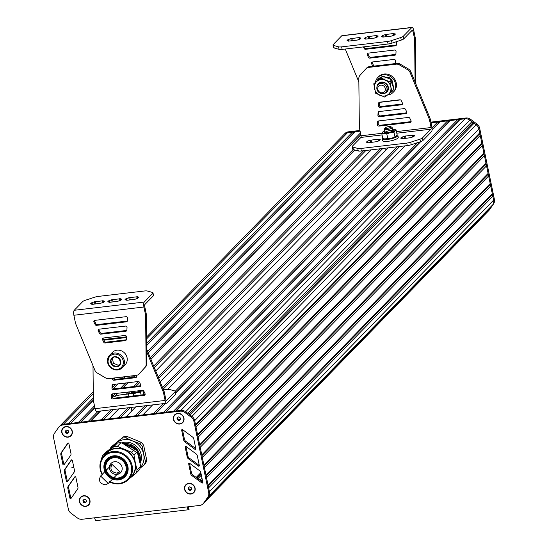 <?xml version="1.0" encoding="UTF-8"?>
<svg xmlns="http://www.w3.org/2000/svg" width="548" height="548" viewBox="0 0 548 548"><rect width="100%" height="100%" fill="white"/><g stroke="black" fill="none" stroke-linecap="round" stroke-linejoin="round"><path stroke-width="0.82" d="M188.08 487.967L189.457 486.871L191.211 487.604L191.588 489.433L190.218 490.529L188.464 489.796L188.08 487.967M188.464 489.796L189.149 489.097L188.793 487.398M190.218 490.529L190.896 489.823L189.149 489.097M191.56 489.296L190.896 489.823M186.053 484.939A5.336 4.87 44.3 0 1 186.094 484.898A5.336 4.87 44.3 0 1 191.225 483.836A5.336 4.87 44.3 0 1 194.917 488.035A5.336 4.87 44.3 0 1 193.732 492.344A5.336 4.87 44.3 0 1 193.691 492.385M194.841 488.11A5.336 4.87 44.3 0 1 193.656 492.419A5.336 4.87 44.3 0 1 188.519 493.488A5.336 4.87 44.3 0 1 184.834 489.289A5.336 4.87 44.3 0 1 186.019 484.98A5.336 4.87 44.3 0 1 191.149 483.911A5.336 4.87 44.3 0 1 194.841 488.11M82.954 500.338L84.33 499.235L86.084 499.968L86.461 501.797L85.084 502.893L83.337 502.167L82.954 500.338M83.337 502.167L84.015 501.461L83.666 499.769M85.084 502.893L85.769 502.194L84.015 501.461M86.433 501.66L85.769 502.194M80.926 497.303A5.336 4.87 44.3 0 1 80.967 497.269A5.336 4.87 44.3 0 1 86.098 496.2A5.336 4.87 44.3 0 1 89.79 500.399A5.336 4.87 44.3 0 1 88.605 504.708A5.336 4.87 44.3 0 1 88.564 504.749M89.714 500.475A5.336 4.87 44.3 0 1 88.529 504.79A5.336 4.87 44.3 0 1 83.392 505.852A5.336 4.87 44.3 0 1 79.707 501.653A5.336 4.87 44.3 0 1 80.892 497.344A5.336 4.87 44.3 0 1 86.022 496.276A5.336 4.87 44.3 0 1 89.714 500.475M176.942 417.987L178.319 416.884L180.073 417.617L180.45 419.446L179.073 420.542L177.326 419.816L176.942 417.987M177.326 419.816L178.004 419.11L177.655 417.418M179.073 420.542L179.758 419.843L178.004 419.11M180.422 419.309L179.758 419.843M174.915 414.952A5.336 4.87 44.3 0 1 174.956 414.918A5.336 4.87 44.3 0 1 180.087 413.85A5.336 4.87 44.3 0 1 183.779 418.049A5.336 4.87 44.3 0 1 182.594 422.357A5.336 4.87 44.3 0 1 182.553 422.398M183.703 418.124A5.336 4.87 44.3 0 1 182.518 422.44A5.336 4.87 44.3 0 1 177.381 423.501A5.336 4.87 44.3 0 1 173.695 419.302A5.336 4.87 44.3 0 1 174.881 414.994A5.336 4.87 44.3 0 1 180.011 413.925A5.336 4.87 44.3 0 1 183.703 418.124M65.267 431.118L66.644 430.022L68.397 430.755L68.774 432.584L67.397 433.68L65.644 432.947L65.267 431.118M65.644 432.947L66.329 432.249L65.979 430.55M67.397 433.68L68.082 432.975L66.329 432.249M68.747 432.447L68.082 432.975M63.239 428.091A5.336 4.87 44.3 0 1 63.28 428.05A5.336 4.87 44.3 0 1 68.411 426.981A5.336 4.87 44.3 0 1 72.103 431.187A5.336 4.87 44.3 0 1 70.918 435.496A5.336 4.87 44.3 0 1 70.877 435.537M72.021 431.262A5.336 4.87 44.3 0 1 70.843 435.571A5.336 4.87 44.3 0 1 65.705 436.64A5.336 4.87 44.3 0 1 62.02 432.44A5.336 4.87 44.3 0 1 63.205 428.132A5.336 4.87 44.3 0 1 68.336 427.063A5.336 4.87 44.3 0 1 72.021 431.262M85.81 506.386A5.596 5.11 44.3 0 1 79.453 501.68A5.596 5.11 44.3 0 1 83.604 495.748A5.596 5.11 44.3 0 1 89.961 500.447A5.596 5.11 44.3 0 1 85.81 506.386M190.937 494.022A5.596 5.11 44.3 0 1 184.58 489.316A5.596 5.11 44.3 0 1 188.731 483.384A5.596 5.11 44.3 0 1 195.088 488.083A5.596 5.11 44.3 0 1 190.937 494.022M179.799 424.036A5.596 5.11 44.3 0 1 173.442 419.33A5.596 5.11 44.3 0 1 177.593 413.398A5.596 5.11 44.3 0 1 183.95 418.097A5.596 5.11 44.3 0 1 179.799 424.036M68.123 437.167A5.596 5.11 44.3 0 1 61.766 432.468A5.596 5.11 44.3 0 1 65.918 426.529A5.596 5.11 44.3 0 1 72.274 431.235A5.596 5.11 44.3 0 1 68.123 437.167M188.149 506.797A1.336 0.438 83.3 0 0 188.245 506.941L188.498 507.016A5.336 1.295 -11.7 0 0 188.533 506.777L189.06 509.311A5.336 1.295 168.3 0 1 189.026 509.551L188.82 509.709A4 1.315 -96.7 0 1 188.779 509.715A4 1.315 -96.7 0 1 187.169 506.907L199.616 505.448A6.665 6.083 -135.7 0 0 203.082 503.77A6.665 6.083 -135.7 0 0 203.657 503.071L207.754 497.214A6.665 6.083 -135.7 0 0 208.658 492.522L193.93 421.433A6.665 6.083 -135.7 0 0 191.177 417.172L184.909 412.534A6.665 6.083 -135.7 0 0 180.1 411.199L62.643 425.015A6.665 6.083 -135.7 0 0 59.184 426.693A6.665 6.083 -135.7 0 0 58.609 427.392L54.512 433.242A6.665 6.083 -135.7 0 0 53.608 437.941L68.329 509.03A6.665 6.083 -135.7 0 0 71.089 513.291L77.357 517.929A6.665 6.083 -135.7 0 0 82.166 519.264L94.612 517.798A4 1.315 83.3 0 0 96.222 520.6A4 1.315 83.3 0 0 96.263 520.593L96.612 520.422M77.583 489.076L71.035 498.399A0.664 0.61 44.3 0 1 69.877 498.077L67.808 488.261A2.665 2.432 44.3 0 1 68.164 486.384L74.699 476.945A0.664 0.61 44.3 0 1 75.857 477.26L77.946 487.186A2.665 2.432 44.3 0 1 77.583 489.076M190.731 473.842L188.69 463.909A0.664 0.61 44.3 0 1 189.67 463.341L199.712 470.807A2.665 2.432 44.3 0 1 200.808 472.513L202.829 482.343A0.664 0.61 44.3 0 1 201.856 482.918L191.841 475.561A2.665 2.432 44.3 0 1 190.731 473.842L191.492 473.068L189.471 463.238M187.217 457.005L185.183 447.072A0.664 0.61 44.3 0 1 186.156 446.504L196.198 453.97A2.665 2.432 44.3 0 1 197.301 455.676L199.314 465.505A0.664 0.61 44.3 0 1 198.342 466.081L188.334 458.724A2.665 2.432 44.3 0 1 187.217 457.005L187.978 456.231L185.964 446.401M183.71 440.167L181.669 430.235A0.664 0.61 44.3 0 1 182.648 429.666L192.691 437.133A2.665 2.432 44.3 0 1 193.786 438.838L195.807 448.668A0.664 0.61 44.3 0 1 194.835 449.244L184.82 441.887A2.665 2.432 44.3 0 1 183.71 440.167L184.471 439.393L182.45 429.564M74.096 472.239L67.548 481.562A0.664 0.61 44.3 0 1 66.39 481.24L64.322 471.424A2.665 2.432 44.3 0 1 64.678 469.54L71.206 460.108A0.664 0.61 44.3 0 1 72.37 460.423L74.46 470.348A2.665 2.432 44.3 0 1 74.096 472.239M70.61 455.395L64.061 464.718A0.664 0.61 44.3 0 1 62.904 464.403L60.835 454.58A2.665 2.432 44.3 0 1 61.191 452.703L67.719 443.264A0.664 0.61 44.3 0 1 68.884 443.585L70.973 453.504A2.665 2.432 44.3 0 1 70.61 455.395M188.82 509.709L188.341 507.037M203.438 503.359A6.665 6.083 -135.7 0 0 203.842 502.989A6.665 6.083 -135.7 0 0 204.418 502.29L208.507 496.44A6.665 6.083 -135.7 0 0 209.418 491.741L194.691 420.652A6.665 6.083 -135.7 0 0 191.937 416.391L185.669 411.754A6.665 6.083 -135.7 0 0 180.861 410.418L63.404 424.234A6.665 6.083 -135.7 0 0 59.944 425.912A6.665 6.083 -135.7 0 0 59.581 426.323M71.425 497.851A0.664 0.61 44.3 0 1 70.637 497.303L68.569 487.48A2.665 2.432 44.3 0 1 68.925 485.603L75.083 476.712M202.808 482.24A0.664 0.61 44.3 0 1 202.616 482.137L192.601 474.78A2.665 2.432 44.3 0 1 191.492 473.068M199.294 465.403A0.664 0.61 44.3 0 1 199.102 465.3L189.094 457.943A2.665 2.432 44.3 0 1 187.978 456.231M195.787 448.565A0.664 0.61 44.3 0 1 195.595 448.463L185.58 441.106A2.665 2.432 44.3 0 1 184.471 439.393M67.931 481.014A0.664 0.61 44.3 0 1 67.151 480.459L65.082 470.643A2.665 2.432 44.3 0 1 65.438 468.766L71.596 459.868M64.445 464.17A0.664 0.61 44.3 0 1 63.664 463.622L61.595 453.799A2.665 2.432 44.3 0 1 61.951 451.922L68.103 443.031M344.562 133.918A6.665 6.083 44.3 0 1 344.918 133.507A6.665 6.083 44.3 0 1 348.384 131.828L359.947 130.465M430.886 122.122L465.834 118.012A6.665 6.083 44.3 0 1 470.643 119.348L476.911 123.978A6.665 6.083 44.3 0 1 479.671 128.246L494.392 199.335A6.665 6.083 44.3 0 1 493.488 204.027L489.391 209.884A6.665 6.083 44.3 0 1 488.816 210.576A6.665 6.083 44.3 0 1 488.419 210.946M493.488 204.027L208.507 496.44L207.165 498.365L491.378 206.733L492.727 204.808A6.665 6.083 -135.7 0 0 493.632 200.116L492.83 196.232L491.844 195.047L492.303 193.697L490.727 186.101L489.748 184.916L490.207 183.566L488.631 175.97L487.645 174.785L488.104 173.435L486.535 165.839L485.549 164.653L486.008 163.304L484.432 155.701L483.452 154.522L483.911 153.173L482.336 145.569L481.35 144.391L481.815 143.042L480.24 135.438L479.253 134.26L479.712 132.911L478.911 129.02A6.665 6.083 -135.7 0 0 476.15 124.759L474.089 123.232L472.616 123.019L471.944 121.649L469.883 120.122A6.665 6.083 -135.7 0 0 465.074 118.793L460.169 119.368L459.073 120.245L457.669 119.663L450.161 120.546L449.065 121.423L447.661 120.841L440.16 121.725L439.058 122.601L437.653 122.019L431.029 122.793L465.074 118.793A6.665 6.083 44.3 0 1 469.883 120.122L476.15 124.759A6.665 6.083 44.3 0 1 478.911 129.027L493.632 200.116A6.665 6.083 44.3 0 1 492.727 204.808L488.631 210.665A6.665 6.083 44.3 0 1 488.056 211.357A6.665 6.083 -135.7 0 0 488.631 210.665L490.015 208.137M146.631 338.842L347.624 132.609L360.084 131.143L355.029 131.732L353.933 132.616L352.528 132.027L347.624 132.609A6.665 6.083 -135.7 0 0 344.158 134.287A6.665 6.083 44.3 0 1 347.624 132.609L348.384 131.828M343.582 134.979A6.665 6.083 44.3 0 1 344.158 134.287L344.918 133.507M123.403 436.866L111.011 447.065L122.122 438.188A19.002 17.344 44.3 0 1 125.739 437.756L127.02 436.441A19.002 17.344 -135.7 0 0 123.403 436.866L122.122 438.188M146.72 460.087L145.439 461.402A19.002 17.344 44.3 0 1 144.288 464.786L145.569 463.471A19.002 17.344 -135.7 0 0 146.72 460.087L143.658 445.305A19.002 17.344 -135.7 0 0 141.199 442.346L127.02 436.441M140.329 458.758A12.33 11.255 44.3 0 1 140.089 459.505M140.007 459.724A12.33 11.255 44.3 0 1 139.5 460.82M124.088 444.223L134.76 448.435M137.829 452.723L139.24 459.128M127.876 445.565L130.609 446.709M139.308 459.868L138.425 455.621M132.376 447.442L124.862 444.312M139.891 462.683L138.781 453.799L122.663 443.394L134.301 446.353M140.151 463.944L136.521 448.278L121.396 442.866M140.768 459.06L140.055 463.498M121.519 442.921L136.431 448.367L140.124 463.827M122.896 443.476A14.666 13.385 44.3 0 0 122.862 443.476L135.945 449.456M137.637 451.819L138.692 453.888L139.85 462.485M125.266 444.483L131.876 447.237M138.644 456.676L139.117 458.964M123.656 443.38A14.666 13.385 44.3 0 1 140.055 461.327M139.925 461.909A14.666 13.385 44.3 0 1 139.815 462.32M110.36 448.668A19.002 17.344 44.3 0 1 111.011 447.065M141.199 442.346L139.911 443.661A19.002 17.344 44.3 0 1 142.377 446.62L143.658 445.305M113.107 446.476A17.331 15.824 44.3 0 1 116.327 442.866A17.331 15.824 44.3 0 1 132.589 440.955L139.911 443.661M125.739 437.756L132.589 440.955A17.331 15.824 44.3 0 1 143.672 454.258L145.439 461.402M142.377 446.62L143.672 454.258A17.331 15.824 44.3 0 1 140.233 467.828M144.288 464.786L140.117 468.17M140.048 463.437A14.666 13.385 -135.7 0 0 140.452 462.567M140.589 462.217A14.666 13.385 -135.7 0 0 137.206 447.038A14.666 13.385 -135.7 0 0 122.142 442.743M139.596 461.258A12.33 11.255 -135.7 0 0 140.007 460.704M139.219 458.998L139.946 458.779M108.381 459.471A11.33 10.344 44.3 0 1 108.655 459.176A11.33 10.344 44.3 0 1 114.546 456.32A11.33 10.344 44.3 0 1 116.457 456.265M127.595 467.122A11.33 10.344 44.3 0 1 124.889 474.993A11.33 10.344 44.3 0 1 124.595 475.28M113.916 457.731A10.665 9.734 44.3 0 1 126.019 466.69A10.665 9.734 44.3 0 1 118.108 477.993A10.665 9.734 44.3 0 1 106.004 469.04A10.665 9.734 44.3 0 1 113.916 457.731M113.97 456.902A11.33 10.344 44.3 0 1 125.602 463.108A11.33 10.344 44.3 0 1 124.321 475.582A11.33 10.344 44.3 0 1 118.43 478.431A11.33 10.344 44.3 0 1 106.805 472.225A11.33 10.344 44.3 0 1 108.086 459.758A11.33 10.344 44.3 0 1 113.97 456.902M101.538 459.293L101.496 459.025A19.002 17.344 -135.7 0 1 102.647 455.641L106.216 451.984L117.327 443.106A19.002 17.344 44.3 0 1 120.944 442.681L135.116 448.586A19.002 17.344 44.3 0 1 137.582 451.545L140.644 466.327A19.002 17.344 44.3 0 1 139.493 469.711L135.931 473.362L130.136 478.048A17.331 15.824 44.3 0 1 129.075 478.822M102.346 474.924A17.002 15.515 44.3 0 1 104.031 455.806A17.002 15.515 44.3 0 1 112.861 451.525A17.002 15.515 44.3 0 1 132.15 465.793A17.002 15.515 44.3 0 1 128.376 479.534A17.002 15.515 44.3 0 1 119.546 483.815A17.002 15.515 44.3 0 1 109.305 481.713M104.031 455.806L106.881 452.881A17.002 15.515 44.3 0 1 115.71 448.6A17.002 15.515 44.3 0 1 135 462.868A17.002 15.515 44.3 0 1 131.225 476.609L128.376 479.534M125.074 475.746A12.001 10.953 44.3 0 1 119.135 478.479A12.001 10.953 44.3 0 1 116.519 478.486M105.38 467.636A12.001 10.953 44.3 0 1 107.901 459.005M118.567 479.068A12.001 10.953 44.3 0 1 106.25 472.499A12.001 10.953 44.3 0 1 107.607 459.293A12.001 10.953 44.3 0 1 113.84 456.272A12.001 10.953 44.3 0 1 126.156 462.841A12.001 10.953 44.3 0 1 124.793 476.048A12.001 10.953 44.3 0 1 118.567 479.068M118.505 479.897A12.666 11.563 44.3 0 1 104.134 469.259A12.666 11.563 44.3 0 1 113.518 455.833A12.666 11.563 44.3 0 1 127.896 466.464A12.666 11.563 44.3 0 1 118.505 479.897M102.688 474.821A16.33 14.906 44.3 0 1 112.799 452.353A16.33 14.906 44.3 0 1 131.335 466.06A16.33 14.906 44.3 0 1 119.224 483.377A16.33 14.906 44.3 0 1 109.401 481.363M104.723 455.093A17.331 15.824 44.3 0 1 107.97 451.442A17.331 15.824 44.3 0 1 124.232 449.531A17.331 15.824 44.3 0 1 135.315 462.834A17.331 15.824 44.3 0 1 130.136 478.048L128.753 479.151M137.582 451.545L134.02 455.196L135.315 462.834L137.082 469.979L140.644 466.327M134.02 455.196A19.002 17.344 -135.7 0 0 131.554 452.244L135.116 448.586M120.944 442.681L117.382 446.339L131.554 452.244M117.382 446.339A19.002 17.344 -135.7 0 0 113.765 446.764L117.327 443.106M102.647 455.641L113.765 446.764M125.026 482.076L124.814 482.247A19.002 17.344 -135.7 0 1 124.643 482.281M135.931 473.362A19.002 17.344 -135.7 0 0 137.082 469.979M116.875 473.123L119.642 471.78L112.004 464.334C109.655 469.191 111.278 472.123 116.875 473.123M105.476 484.822L108.244 483.48L100.606 476.034C98.256 480.891 99.88 483.815 105.476 484.822M488.816 210.576L203.842 502.989A6.665 6.083 -135.7 0 0 204.418 502.29L205.767 500.365L489.981 208.733M207.754 497.214L208.507 496.44A6.665 6.083 -135.7 0 0 209.418 491.741L208.61 487.857L492.83 196.232M492.303 193.697L208.089 485.329L206.514 477.726L490.727 186.101M490.207 183.566L205.986 475.198L204.418 467.595L488.631 175.97M488.104 173.435L203.89 465.067L202.315 457.464L486.535 165.839M486.008 163.304L201.794 454.929L200.219 447.332L484.432 155.701M483.911 153.173L199.691 444.798L198.123 437.201L482.336 145.569M481.815 143.042L197.595 434.667L196.02 427.07L480.24 135.438M479.712 132.911L195.499 424.536L194.691 420.652A6.665 6.083 -135.7 0 0 191.937 416.391L189.868 414.863L474.089 123.232M471.944 121.649L187.731 413.281L185.669 411.754A6.665 6.083 -135.7 0 0 180.861 410.418L175.956 411L460.169 119.368M457.669 119.663L173.449 411.295L165.948 412.171L450.161 120.546M447.661 120.841L163.448 412.466L155.94 413.35L165.674 403.369M163.167 403.664L153.44 413.644L142.898 414.884L152.625 404.904M144.871 405.815L135.144 415.795L126.013 416.87L135.74 406.89M127.985 407.801L118.258 417.781L109.127 418.857L118.854 408.877M111.1 409.788L101.373 419.768L90.824 421.008L100.558 411.027M98.058 411.322L88.324 421.302L80.823 422.186L94.873 407.767M94.489 405.89L78.316 422.481L70.815 423.364L93.386 400.204M93.345 397.978L68.315 423.659L63.404 424.234A6.665 6.083 -135.7 0 0 59.944 425.912L59.184 426.693M352.528 132.027L146.679 343.247M353.933 132.616L146.7 345.254M114.888 377.894L113.71 379.1M93.372 399.971L70.541 423.399M355.029 131.732L146.7 345.5M115.162 377.86L113.847 379.209M360.468 132.979L147.618 351.371M122.67 376.976L120.964 378.723M115.649 384.175L112.724 387.183M360.81 134.644L148.207 352.796M124.896 376.716L123.19 378.463M117.875 383.915L113.313 388.594M94.831 407.561L80.542 422.22M360.851 134.849L148.275 352.967M125.17 376.682L123.464 378.428M118.149 383.881L113.47 388.69M353.179 149.542L150.255 357.762M132.671 375.798L130.972 377.545M125.656 382.997L120.704 388.08M115.388 393.533L112.182 396.827M354.727 149.981L150.837 359.18M134.897 375.538L133.198 377.284M127.883 382.737L122.93 387.82M117.615 393.272L114.477 396.492M100.284 411.062L90.55 421.042M354.919 150.036L150.912 359.358M135.178 375.503L133.472 377.25M128.157 382.703L123.204 387.785M117.889 393.238L114.833 396.375M363.55 150.755L153.687 366.085M138.603 381.566L133.746 386.546M128.438 391.998L126.266 394.224M365.879 150.481L154.303 367.571M139.665 382.593L136.075 386.272M113.429 409.514L103.695 419.494M371.304 149.844L155.728 371.037M380.435 148.768L158.132 376.866M143.953 391.416L143.151 392.238M382.764 148.494L158.749 378.353M130.314 407.527L120.581 417.508M388.19 147.857L160.174 381.819M397.321 146.782L162.578 387.642M399.65 146.508L163.194 389.128M147.2 405.541L137.466 415.521M405.075 145.871L167.743 389.388M437.653 122.019L432.016 127.807M417.528 142.665L175.209 391.306M439.058 122.601L432.071 129.773M420.432 141.713L175.559 392.971M165.393 403.397L155.666 413.384M440.16 121.725L432.043 130.047M420.796 141.59L175.6 393.183M449.065 121.423L165.674 412.206M459.073 120.245L175.682 411.027M472.616 123.019L188.896 414.144M479.253 134.26L195.65 425.262M481.35 144.391L197.746 435.393M483.452 154.522L199.842 445.524M485.549 164.653L201.945 455.655M487.645 174.785L204.041 465.786M489.748 184.916L206.137 475.917M491.844 195.047L208.233 486.049M120.348 298.749L111.607 299.777L108.586 300.879L107.744 301.811L109.949 302.291L117.909 301.249L120.93 300.146L121.772 299.215L120.348 298.749L120.67 300.318M103.147 300.77L94.414 301.797L91.386 302.907L90.55 303.839L92.749 304.311L100.709 303.27L103.736 302.167L104.579 301.236L103.147 300.77L103.476 302.338M137.548 296.728L128.807 297.756L125.787 298.859L124.944 299.79L127.143 300.263L135.109 299.229L137.493 298.441L138.918 297.317L137.548 296.728L137.87 298.29M153.282 295.872A5.336 1.295 -11.7 0 0 153.502 295.379L152.981 292.844A5.336 1.295 168.3 0 1 152.762 293.338L144.268 302.051A4 1.315 83.3 0 0 143.918 307.017L145.398 314.175L146.158 313.394L144.679 306.236A1.336 0.438 -96.7 0 1 144.795 304.578L153.282 295.872L152.762 293.338M126.506 336.917L126.355 339.527A1.336 1.219 44.3 0 1 125.341 340.609L105.141 342.986A1.336 1.219 44.3 0 1 103.736 342.192L102.544 339.739A1.336 1.219 44.3 0 1 103.421 338L124.965 335.465A1.336 1.219 44.3 0 1 126.506 336.917M126.314 339.787A1.336 1.219 44.3 0 1 126.102 339.829L105.901 342.205A1.336 1.219 44.3 0 1 104.497 341.411L103.305 338.959A1.336 1.219 44.3 0 1 103.209 338.048M93.955 322.094A1.336 1.219 44.3 0 1 94.831 320.361L126.013 316.689A1.336 1.219 44.3 0 1 127.554 318.141L127.403 320.751A1.336 1.219 44.3 0 1 126.389 321.834L96.551 325.348A1.336 1.219 44.3 0 1 95.147 324.546L93.955 322.094L94.715 321.313A1.336 1.219 44.3 0 1 94.619 320.402M127.362 321.012A1.336 1.219 44.3 0 1 127.15 321.053L97.311 324.567A1.336 1.219 44.3 0 1 95.907 323.765L94.715 321.313M127.026 327.533L126.883 330.143A1.336 1.219 44.3 0 1 125.869 331.225L100.846 334.164A1.336 1.219 44.3 0 1 99.441 333.369L98.25 330.917A1.336 1.219 44.3 0 1 99.126 329.177L125.492 326.081A1.336 1.219 44.3 0 1 127.026 327.533M126.841 330.396A1.336 1.219 44.3 0 1 126.629 330.444L101.606 333.383A1.336 1.219 44.3 0 1 100.202 332.588L99.01 330.136A1.336 1.219 44.3 0 1 98.914 329.225M139.644 373.38A5.336 4.87 -135.7 0 0 139.767 373.257L139.007 374.037A5.336 4.87 -135.7 0 1 136.233 375.38L108.833 378.606A5.336 4.87 -135.7 0 1 105.483 377.867L97.297 373.03A5.336 4.87 -135.7 0 1 94.955 370.414L76.09 324.704A10.665 9.734 -135.7 0 1 75.364 322.464L73.87 315.258A4 1.315 -96.7 0 1 74.227 310.284L82.714 301.578A5.336 1.295 168.3 0 1 85.255 300.297L94.482 297.263A5.336 1.295 168.3 0 1 98.462 296.393L144.35 290.995A5.336 1.295 168.3 0 1 147.439 291.036L152.371 292.406A5.336 1.295 168.3 0 1 152.981 292.844M139.767 373.257A5.336 4.87 -135.7 0 0 139.884 373.133L145.727 366.646A5.336 4.87 -135.7 0 0 146.898 363.612L146.378 315.689A10.665 9.734 -135.7 0 0 146.158 313.394M139.007 374.037A5.336 4.87 -135.7 0 0 139.124 373.907L144.967 367.427A5.336 4.87 -135.7 0 0 146.138 364.386L145.617 316.47A10.665 9.734 -135.7 0 0 145.398 314.175M145.617 316.47L146.378 315.689M146.138 364.386L146.898 363.612M131.856 410.87L131.143 407.431M134.644 407.02L135.404 407.233M133.335 391.423A4 0.973 -11.7 0 0 131.595 392.635A4 0.973 -11.7 0 0 131.602 392.649L131.39 391.649M139.774 390.662A4.5 1.096 168.3 0 1 139.733 390.731A4.5 1.096 168.3 0 1 139.637 390.854A4.5 1.096 168.3 0 1 135.431 392.457A4.5 1.096 168.3 0 1 131.205 392.498A4.5 1.096 168.3 0 1 131.397 391.669M128.924 396.444L128.342 393.635L129.527 391.868A6.501 1.575 -11.7 0 0 129.314 392.067A6.501 1.575 -11.7 0 0 130.76 393.354A6.501 1.575 -11.7 0 0 136.856 392.635A6.501 1.575 -11.7 0 0 141.514 390.628A6.501 1.575 -11.7 0 0 141.665 390.443M133.76 395.875L133.37 394.012L136.856 392.635L140.541 392.197L141.727 390.436M141.124 395.005L140.541 392.197M128.342 393.635L130.76 393.354L133.37 394.012M143.651 394.711L142.754 390.361M127.068 357.645A8.891 8.11 -135.7 0 0 120.923 350.645A8.891 8.11 -135.7 0 0 112.367 352.426L109.579 355.282A8.891 8.11 44.3 0 1 118.135 353.508A8.891 8.11 44.3 0 1 124.28 360.509A8.891 8.11 44.3 0 1 122.307 367.694A8.891 8.11 44.3 0 1 113.751 369.468A8.891 8.11 44.3 0 1 107.607 362.468A8.891 8.11 44.3 0 1 109.579 355.282L107.566 362.55C110.86 370.044 115.779 371.756 122.307 367.694L125.095 364.831A8.891 8.11 -135.7 0 0 127.068 357.645M120.546 363.769A5.336 4.87 -135.7 0 0 119.498 358.707A5.336 4.87 -135.7 0 0 114.642 356.68A5.336 4.87 -135.7 0 0 110.833 359.728A5.336 4.87 -135.7 0 0 111.881 364.79A5.336 4.87 -135.7 0 0 116.738 366.811A5.336 4.87 -135.7 0 0 120.546 363.769L116.738 366.811L111.881 364.79L110.833 359.728L114.642 356.68L119.498 358.707L120.546 363.769M116.738 366.811L120.505 363.454M111.881 364.79L113.402 363.228L118.258 365.256M112.409 358.44L113.402 363.228M128.417 393.971L120.704 394.882A5.336 1.295 -11.7 0 0 116.724 395.752L112.244 397.232M146.741 349.247L163.66 390.272A10.665 9.734 44.3 0 1 164.386 392.505L165.866 399.663A1.336 0.438 83.3 0 0 166.4 400.595A1.336 0.438 83.3 0 0 166.51 400.54L174.997 391.827A5.336 1.295 -11.7 0 0 175.216 391.334A5.336 1.295 -11.7 0 0 174.607 390.895L169.681 389.525A5.336 1.295 -11.7 0 0 166.592 389.484L163.489 389.847M144.295 392.108L143.144 392.245M112.504 378.175L112.47 378.778A1.336 1.219 -135.7 0 0 114.011 380.23L135.555 377.695A1.336 1.219 -135.7 0 0 136.431 375.962L136.151 375.394M113.231 378.086A1.336 1.219 -135.7 0 0 114.772 379.456L136.315 376.921A1.336 1.219 -135.7 0 0 136.527 376.873M111.422 397.553A1.336 1.219 -135.7 0 0 112.963 399.006L144.145 395.341A1.336 1.219 -135.7 0 0 145.021 393.608L143.829 391.149A1.336 1.219 -135.7 0 0 142.425 390.354L112.587 393.861A1.336 1.219 -135.7 0 0 111.573 394.944L111.422 397.553L112.182 396.779A1.336 1.219 -135.7 0 0 113.724 398.232L144.905 394.56A1.336 1.219 -135.7 0 0 145.117 394.519M112.374 393.909A1.336 1.219 -135.7 0 0 112.333 394.163L112.182 396.779M140.726 384.785L139.535 382.326A1.336 1.219 -135.7 0 0 138.13 381.531L113.107 384.477A1.336 1.219 -135.7 0 0 112.093 385.559L111.95 388.169A1.336 1.219 -135.7 0 0 113.484 389.621L139.85 386.518A1.336 1.219 -135.7 0 0 140.726 384.785M112.895 384.518A1.336 1.219 -135.7 0 0 112.854 384.778L112.71 387.388A1.336 1.219 -135.7 0 0 114.244 388.84L140.61 385.737A1.336 1.219 -135.7 0 0 140.822 385.696M92.996 365.667L93.352 399.177A10.665 9.734 44.3 0 0 93.571 401.472L95.064 408.678A4 1.315 83.3 0 0 96.674 411.486A4 1.315 83.3 0 0 96.989 411.308M175.216 391.334L175.744 393.868A5.336 1.295 168.3 0 1 175.524 394.361L167.03 403.075A4 1.315 -96.7 0 1 166.715 403.246A4 1.315 -96.7 0 1 165.106 400.444L163.626 393.286L164.386 392.505M103.586 339.527L126.506 336.835M146.775 351.939L162.9 391.053L163.66 390.272M162.9 391.053A10.665 9.734 44.3 0 1 163.626 393.286M103.901 340.185L126.472 337.527M365.646 39.114L374.387 38.079L377.408 36.976L378.25 36.045L376.051 35.572L368.085 36.606L365.694 37.394L364.276 38.524L365.646 39.114M382.846 37.086L391.58 36.058L394.608 34.956L395.45 34.024L393.245 33.551L385.285 34.586L382.257 35.689L381.415 36.62L382.846 37.086M348.453 41.134L357.186 40.107L360.207 38.997L361.05 38.072L358.851 37.593L350.884 38.634L347.864 39.737L347.076 40.545L348.453 41.134M333.759 47.053A5.336 1.295 -11.7 0 0 333.54 47.546A5.336 1.295 -11.7 0 0 334.15 47.984L339.075 49.361A5.336 1.295 -11.7 0 0 342.171 49.402L388.053 44.004A5.336 1.295 -11.7 0 0 392.039 43.128L401.259 40.093A5.336 1.295 -11.7 0 0 403.801 38.819L412.295 30.106A1.336 0.438 -96.7 0 1 412.397 30.051A1.336 0.438 -96.7 0 1 412.932 30.983L414.425 38.196A10.665 9.734 44.3 0 1 414.644 40.49L415.089 82.07M395.375 63.575A1.336 1.219 -135.7 0 0 395.382 63.493L395.526 60.883A1.336 1.219 -135.7 0 0 393.985 59.431L372.441 61.965A1.336 1.219 -135.7 0 0 371.565 63.698L372.763 66.157A1.336 1.219 -135.7 0 0 372.804 66.233M372.236 62.006A1.336 1.219 -135.7 0 0 372.325 62.924L373.524 65.376A1.336 1.219 -135.7 0 0 374.236 66.061M363.386 46.902L364.173 48.512A1.336 1.219 -135.7 0 0 365.578 49.306L395.416 45.799A1.336 1.219 -135.7 0 0 396.43 44.717L396.574 42.107A1.336 1.219 -135.7 0 0 396.519 41.655M364.468 46.779L364.934 47.731A1.336 1.219 -135.7 0 0 366.331 48.532L396.177 45.018A1.336 1.219 -135.7 0 0 396.389 44.977M367.27 54.882L368.468 57.335A1.336 1.219 -135.7 0 0 369.866 58.129L394.889 55.19A1.336 1.219 -135.7 0 0 395.903 54.108L396.046 51.498A1.336 1.219 -135.7 0 0 394.512 50.046L368.146 53.142A1.336 1.219 -135.7 0 0 367.27 54.882L368.03 54.101L369.229 56.554A1.336 1.219 -135.7 0 0 370.626 57.348L395.649 54.41A1.336 1.219 -135.7 0 0 395.862 54.362M367.941 53.19A1.336 1.219 -135.7 0 0 368.03 54.101M415.884 83.988L415.405 39.709A10.665 9.734 44.3 0 0 415.185 37.415L413.692 30.202A4 1.315 83.3 0 0 412.089 27.4A4 1.315 83.3 0 0 411.767 27.571L403.28 36.284A5.336 1.295 168.3 0 1 400.739 37.559L391.512 40.6A5.336 1.295 168.3 0 1 387.532 41.47L341.644 46.868A5.336 1.295 168.3 0 1 338.554 46.827L333.629 45.457A5.336 1.295 168.3 0 1 333.013 45.018A5.336 1.295 168.3 0 1 333.232 44.525L341.726 35.812A4 1.315 -96.7 0 1 342.048 35.641A4 1.315 -96.7 0 1 342.397 35.73M358.858 81.981L345.267 49.032M400.506 99.907L379.367 102.394M415.405 39.709L414.644 40.49M393.478 91.975A10.665 9.734 -135.7 0 0 393.868 91.598A10.665 9.734 -135.7 0 0 395.074 79.864A10.665 9.734 -135.7 0 0 384.127 74.021A10.665 9.734 -135.7 0 0 378.593 76.706A10.665 9.734 -135.7 0 0 378.223 77.11M387.422 95.078A10.665 9.734 -135.7 0 0 393.108 92.379A10.665 9.734 -135.7 0 0 394.313 80.645A10.665 9.734 -135.7 0 0 383.367 74.802A10.665 9.734 -135.7 0 0 377.832 77.487A10.665 9.734 -135.7 0 0 375.435 82.084M382.655 137.822A8.001 1.945 -11.7 0 0 382.209 138.678L382.6 140.576A8.001 1.945 -11.7 0 0 390.827 140.857A8.001 1.945 -11.7 0 0 398.266 137.336L397.875 135.431A8.001 1.945 -11.7 0 0 397.06 134.808M382.209 138.678A8.001 1.945 -11.7 0 0 390.436 138.959A8.001 1.945 -11.7 0 0 397.875 135.431M385.388 150.727L384.874 148.248M390.861 126.698L391.991 127.396A4 0.973 168.3 0 1 392.169 127.609A4 0.973 168.3 0 1 392.005 127.979A4 0.973 168.3 0 1 387.772 129.492A4 0.973 168.3 0 1 384.333 129.225A4 0.973 168.3 0 1 384.408 128.965L385.175 127.876A3 0.726 -11.7 0 0 387.333 128.328A3 0.726 -11.7 0 0 390.868 127.136A3 0.726 -11.7 0 0 390.861 126.698A3 0.726 -11.7 0 0 387.909 126.752A3 0.726 -11.7 0 0 385.175 127.876M392.868 130.979A4 0.973 -11.7 0 0 392.861 130.965A4 0.973 -11.7 0 0 389.423 130.698A4 0.973 -11.7 0 0 385.196 132.219A4 0.973 -11.7 0 0 385.032 132.589A4 0.973 -11.7 0 0 385.032 132.602M395.718 136.616A6.501 1.575 168.3 0 1 395.67 136.651A6.501 1.575 168.3 0 1 391.471 138.288A6.501 1.575 168.3 0 1 385.374 139A6.501 1.575 168.3 0 1 384.717 138.918A6.501 1.575 168.3 0 1 384.682 138.911M392.663 129.999A4.5 1.096 168.3 0 1 393.169 130.684A4.5 1.096 168.3 0 1 389.073 132.369A4.5 1.096 168.3 0 1 384.641 132.452A4.5 1.096 168.3 0 1 384.628 131.794A4.5 1.096 168.3 0 1 384.833 131.623M384.682 130.89A6.501 1.575 -11.7 0 0 383.21 131.643A6.501 1.575 -11.7 0 0 382.751 132.02A6.501 1.575 -11.7 0 0 384.196 133.301A6.501 1.575 -11.7 0 0 390.292 132.589A6.501 1.575 -11.7 0 0 394.944 130.582A6.501 1.575 -11.7 0 0 394.163 129.376A6.501 1.575 -11.7 0 0 393.498 129.294A6.501 1.575 -11.7 0 0 392.512 129.273M396.115 129.951L397.101 134.712L396.129 136.281L394.957 136.911L393.971 132.15L394.944 130.582L396.115 129.951L394.197 129.383M396.129 136.281L395.67 136.651M383.155 131.684L381.778 133.582L384.196 133.301L386.806 133.965L390.292 132.589L393.971 132.15M394.957 136.911L391.471 138.288L384.634 138.904L382.764 138.343L381.778 133.582M387.792 138.726L386.806 133.965M385.292 88.523A4 3.651 -135.7 0 0 378.983 85.892A4 3.651 -135.7 0 0 380.346 92.475A4 3.651 -135.7 0 0 385.292 88.523M386.922 87.981A5.336 4.87 44.3 0 1 385.744 92.297A5.336 4.87 44.3 0 1 378.524 92.057A5.336 4.87 44.3 0 1 378.106 84.851A5.336 4.87 44.3 0 1 383.237 83.782A5.336 4.87 44.3 0 1 386.922 87.981M385.744 92.297L386.683 91.324A5.336 4.87 -135.7 0 0 386.265 84.118A5.336 4.87 -135.7 0 0 379.045 83.885L378.106 84.851M376.928 87.029A6.001 5.48 44.3 0 1 382.531 82.077A6.001 5.48 44.3 0 1 388.402 87.79A6.001 5.48 44.3 0 1 383.593 93.523M390.806 86.844A8.665 7.912 -135.7 0 0 385.265 80.193A8.665 7.912 -135.7 0 0 377.134 81.152A8.665 7.912 -135.7 0 0 374.544 88.755A8.665 7.912 -135.7 0 0 380.086 95.407A8.665 7.912 -135.7 0 0 388.217 94.455A8.665 7.912 -135.7 0 0 390.806 86.844L390.005 81.899L380.894 78.104L373.75 83.81L375.716 93.318L384.833 97.112L391.978 91.406L390.806 86.844M373.75 83.81L382.799 76.145L387.546 77.857L391.916 79.946L393.882 89.447L391.978 91.406M391.916 79.946L390.005 81.899M382.799 76.145L380.894 78.104M376.86 80.871L378.737 78.282L389.847 77.617L393.779 88.68M392.93 90.427L391.724 91.886M378.36 78.665L382.36 76.487M383.395 76.336L391.32 79.631M392.121 80.645L393.69 88.029M392.553 90.817L388.929 93.879M402.821 138.706L400.67 138.11L401.458 137.301L404.486 136.199L412.445 135.157L414.644 135.637L413.809 136.562L410.781 137.671L402.821 138.706M368.42 142.754L366.276 142.158L367.701 141.028L370.085 140.24L378.052 139.206L380.25 139.678L379.408 140.61L376.387 141.713L368.42 142.754M406.732 143.083A5.336 1.295 -11.7 0 0 410.712 142.206L419.939 139.171A5.336 1.295 -11.7 0 0 422.481 137.897L430.968 129.184A1.336 0.438 83.3 0 0 431.084 127.526L429.591 120.313A10.665 9.734 -135.7 0 0 428.872 118.08L410.007 72.37A5.336 4.87 -135.7 0 0 407.664 69.754L399.471 64.917A5.336 4.87 -135.7 0 0 396.129 64.178L368.722 67.404A5.336 4.87 -135.7 0 0 365.954 68.747A5.336 4.87 -135.7 0 0 365.838 68.87L359.988 75.357A5.336 4.87 -135.7 0 0 358.817 78.391L359.344 126.314A10.665 9.734 -135.7 0 0 359.563 128.609L361.043 135.767A1.336 0.438 -96.7 0 1 360.927 137.425L352.433 146.131A5.336 1.295 -11.7 0 0 352.213 146.624A5.336 1.295 -11.7 0 0 352.823 147.063L357.748 148.44A5.336 1.295 -11.7 0 0 360.844 148.481L406.732 143.083L407.253 145.61L361.372 151.008A5.336 1.295 168.3 0 1 358.276 150.967L353.35 149.597A5.336 1.295 168.3 0 1 352.741 149.159L352.213 146.624M378.456 105.867L378.6 103.25A1.336 1.219 44.3 0 1 379.613 102.175L399.821 99.798A1.336 1.219 44.3 0 1 401.218 100.592L402.417 103.045A1.336 1.219 44.3 0 1 401.54 104.784L379.997 107.319A1.336 1.219 44.3 0 1 378.456 105.867L379.216 105.086L379.36 102.476A1.336 1.219 44.3 0 1 379.401 102.216M402.506 103.956A1.336 1.219 44.3 0 1 402.294 104.004L380.75 106.538A1.336 1.219 44.3 0 1 379.216 105.086M411.096 121.601A1.336 1.219 44.3 0 1 410.884 121.642L379.709 125.314A1.336 1.219 44.3 0 1 378.168 123.862L378.312 121.252A1.336 1.219 44.3 0 1 378.353 120.992M411.007 120.69A1.336 1.219 44.3 0 1 410.123 122.423L378.949 126.095A1.336 1.219 44.3 0 1 377.408 124.643L377.551 122.026A1.336 1.219 44.3 0 1 378.565 120.95L408.404 117.436A1.336 1.219 44.3 0 1 409.808 118.238L411.007 120.69M377.928 115.251L378.079 112.641A1.336 1.219 44.3 0 1 379.093 111.559L404.109 108.614A1.336 1.219 44.3 0 1 405.513 109.415L406.712 111.867A1.336 1.219 44.3 0 1 405.828 113.6L379.469 116.703A1.336 1.219 44.3 0 1 377.928 115.251L378.689 114.47L378.839 111.861A1.336 1.219 44.3 0 1 378.88 111.607M406.801 112.778A1.336 1.219 44.3 0 1 406.589 112.826L380.23 115.923A1.336 1.219 44.3 0 1 378.689 114.47M428.872 118.08L429.632 117.299A10.665 9.734 -135.7 0 1 430.351 119.539L431.845 126.746A4 1.315 -96.7 0 1 431.495 131.719L423.001 140.425A5.336 1.295 168.3 0 1 420.46 141.699L411.24 144.741A5.336 1.295 168.3 0 1 407.253 145.61M429.632 117.299L410.767 71.589L410.007 72.37M410.767 71.589A5.336 4.87 -135.7 0 0 408.424 68.973L400.232 64.137A5.336 4.87 -135.7 0 0 396.889 63.397L369.482 66.623A5.336 4.87 -135.7 0 0 366.715 67.966A5.336 4.87 -135.7 0 0 366.598 68.089L366.078 68.623M187.169 506.907L94.612 517.798M68.925 485.603L68.164 486.384M68.569 487.48L67.808 488.261M70.637 497.303L69.877 498.077M192.601 474.78L191.841 475.561M202.616 482.137L201.856 482.918M189.375 463.211L188.69 463.909M189.094 457.943L188.334 458.724M199.102 465.3L198.342 466.081M185.861 446.373L185.183 447.072M185.58 441.106L184.82 441.887M195.595 448.463L194.835 449.244M182.354 429.536L181.669 430.235M65.438 468.766L64.678 469.54M65.082 470.643L64.322 471.424M67.151 480.459L66.39 481.24M61.951 451.922L61.191 452.703M61.595 453.799L60.835 454.58M63.664 463.622L62.904 464.403M93.297 393.567L62.643 425.015M465.834 118.012L180.1 411.199M470.643 119.348L184.909 412.534M476.911 123.978L191.177 417.172M479.671 128.246L193.93 421.433M494.392 199.335L208.658 492.522M489.391 209.884L203.657 503.071M117.135 474.39A6.665 6.083 44.3 0 1 109.751 465.533A6.665 6.083 44.3 0 1 120.581 464.259A6.665 6.083 44.3 0 1 117.135 474.39M202.37 480.103L201.315 481.178M202.274 479.651L201 480.952M201.993 478.281L200.061 480.26M201.356 475.157L197.917 478.685M201.116 473.999L197.122 478.103M201.027 473.561L196.821 477.877M200.917 473.02L196.451 477.609M200.842 472.65L196.191 477.418M119.574 298.742L119.957 300.578M108.586 300.879L108.86 302.188M109.223 300.564L109.586 302.318M111.607 299.777L112.08 302.037M112.607 299.557L113.094 301.921M102.373 300.763L102.757 302.599M91.386 302.907L91.66 304.215M92.023 302.585L92.386 304.339M94.414 301.797L94.879 304.058M95.407 301.585L95.893 303.941M136.774 296.715L137.151 298.557M125.787 298.859L126.054 300.167M126.417 298.544L126.78 300.29M128.807 297.756L129.273 300.016M129.801 297.537L130.294 299.893M125.341 340.609L126.102 339.829M105.141 342.986L105.901 342.205M103.736 342.192L104.497 341.411M102.544 339.739L103.305 338.959M126.389 321.834L127.15 321.053M96.551 325.348L97.311 324.567M95.147 324.546L95.907 323.765M125.869 331.225L126.629 330.444M100.846 334.164L101.606 333.383M99.441 333.369L100.202 332.588M98.25 330.917L99.01 330.136M73.87 315.258L143.918 307.017M74.227 310.284L144.268 302.051M144.967 367.427L145.727 366.646M139.124 373.907L139.884 373.133M123.197 360.865A8.001 7.302 -135.7 0 0 114.114 354.152A8.001 7.302 -135.7 0 0 108.189 362.632A8.001 7.302 -135.7 0 0 117.265 369.345A8.001 7.302 -135.7 0 0 123.197 360.865M112.47 378.778L113.141 378.099M114.011 380.23L114.772 379.456M135.555 377.695L136.315 376.921M112.963 399.006L113.724 398.232M144.145 395.341L144.905 394.56M111.573 394.944L112.333 394.163M112.093 385.559L112.854 384.778M111.95 388.169L112.71 387.388M113.484 389.621L114.244 388.84M139.85 386.518L140.61 385.737M95.064 408.678L165.106 400.444M175.524 394.361L174.997 391.827M365.064 37.716L365.331 39.024M365.694 37.394L366.057 39.148M368.085 36.606L368.551 38.867M369.078 36.394L369.571 38.75M376.051 35.572L376.428 37.408M376.819 35.579L377.147 37.148M382.257 35.689L382.531 36.997M382.894 35.373L383.258 37.127M385.285 34.586L385.751 36.846M386.278 34.366L386.765 36.73M393.245 33.551L393.628 35.387M394.019 33.558L394.341 35.127M347.864 39.737L348.138 41.045M348.501 39.422L348.864 41.169M350.884 38.634L351.357 40.895M351.885 38.415L352.371 40.771M358.851 37.593L359.228 39.435M359.625 37.607L359.947 39.168M373.524 65.376L372.763 66.157M372.325 62.924L371.565 63.698M364.934 47.731L364.173 48.512M366.331 48.532L365.578 49.306M396.177 45.018L395.416 45.799M369.229 56.554L368.468 57.335M370.626 57.348L369.866 58.129M395.649 54.41L394.889 55.19M411.767 27.571L341.726 35.812M412.932 30.983L411.247 31.181M415.185 37.415L414.425 38.196M387.532 41.47L388.053 44.004M341.644 46.868L342.171 49.402M338.554 46.827L339.075 49.361M333.629 45.457L334.15 47.984M403.28 36.284L403.801 38.819M400.739 37.559L401.259 40.093M391.512 40.6L392.039 43.128M401.732 138.61L401.458 137.301M402.458 138.733L402.095 136.986M404.951 138.459L404.486 136.199M405.965 138.336L405.479 135.979M412.829 136.993L412.445 135.157M413.541 136.733L413.219 135.171M367.331 142.658L367.064 141.35M368.057 142.781L367.701 141.028M370.558 142.501L370.085 140.24M371.571 142.384L371.085 140.021M378.428 141.042L378.052 139.206M379.148 140.781L378.826 139.213M430.968 129.184L396.786 133.205M382.059 134.938L360.927 137.425M379.36 102.476L378.6 103.25M402.294 104.004L401.54 104.784M380.75 106.538L379.997 107.319M410.884 121.642L410.123 122.423M379.709 125.314L378.949 126.095M378.168 123.862L377.408 124.643M378.312 121.252L377.551 122.026M378.839 111.861L378.079 112.641M406.589 112.826L405.828 113.6M380.23 115.923L379.469 116.703M431.084 127.526L396.451 131.602M381.908 133.315L361.043 135.767M408.424 68.973L407.664 69.754M430.351 119.539L429.591 120.313M369.482 66.623L368.722 67.404M400.232 64.137L399.471 64.917M396.889 63.397L396.129 64.178M361.372 151.008L360.844 148.481M358.276 150.967L357.748 148.44M353.35 149.597L352.823 147.063M420.46 141.699L419.939 139.171M423.001 140.425L422.481 137.897M411.24 144.741L410.712 142.206M96.222 520.6L188.779 509.715M203.842 502.989L203.082 503.77M71.884 467.581L73.829 467.348M127.581 444.058L126.91 444.743M139.932 455.265L139.473 455.731M139.384 455.826L138.713 456.511M124.321 475.582L124.889 474.993M108.086 459.758L108.655 459.176M119.642 471.78L108.244 483.48M112.004 464.334L100.606 476.034M200.027 480.233L201.986 478.226M197.938 478.699L201.363 475.191M344.158 134.287L146.611 336.993M93.276 391.717L59.944 425.912M96.674 411.486L166.715 403.246M342.048 35.641L412.089 27.4M333.54 47.546L333.013 45.018M378.593 76.706L377.832 77.487M393.868 91.598L393.108 92.379M384.333 129.225L385.032 132.589M392.169 127.609L392.861 130.965M391.916 91.694L391.539 92.085M366.715 67.966L365.954 68.747"/></g></svg>
